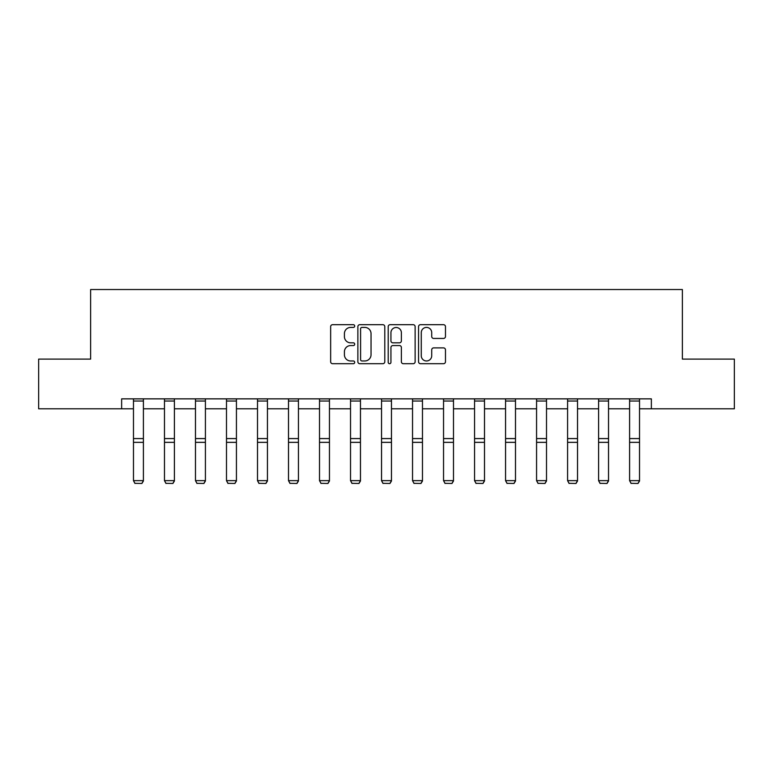 <?xml version="1.0" encoding="UTF-8"?>
<svg xmlns="http://www.w3.org/2000/svg" width="773" height="773" viewBox="0 0 773 773"><rect width="100%" height="100%" fill="white"/><g stroke="black" fill="none" stroke-linecap="round" stroke-linejoin="round"><path stroke-width="1.16" d="M354.701 326.051A1.362 1.362 0 0 0 353.329 324.689L332.603 324.689A1.952 1.952 0 0 0 330.651 326.631L330.651 361.754A1.952 1.952 0 0 0 332.603 363.706L353.329 363.706A1.362 1.362 0 0 0 354.701 362.344A1.362 1.362 0 0 0 353.329 360.972L350.652 360.972A6.242 6.242 0 0 1 344.41 354.73L344.41 351.802A6.242 6.242 0 0 1 350.652 345.56L353.329 345.56A1.362 1.362 0 0 0 354.701 344.198A1.362 1.362 0 0 0 353.329 342.826L350.652 342.826A6.242 6.242 0 0 1 344.41 336.584L344.41 333.656A6.242 6.242 0 0 1 350.652 327.414L353.329 327.414A1.362 1.362 0 0 0 354.701 326.051M443.518 338.439A1.952 1.952 0 0 0 445.47 336.487L445.47 326.631A1.952 1.952 0 0 0 443.518 324.689L420.493 324.689A1.952 1.952 0 0 0 418.551 326.631L418.551 361.754A1.952 1.952 0 0 0 420.493 363.706L443.518 363.706A1.952 1.952 0 0 0 445.47 361.754L445.47 349.85A1.952 1.952 0 0 0 443.518 347.898L433.663 347.898A1.952 1.952 0 0 0 431.721 349.85L431.721 355.754A5.218 5.218 0 0 1 426.493 360.972A5.218 5.218 0 0 1 421.275 355.754L421.275 332.632A5.218 5.218 0 0 1 426.493 327.414A5.218 5.218 0 0 1 431.721 332.632L431.721 336.487A1.952 1.952 0 0 0 433.663 338.439L443.518 338.439M121.641 408.801L38.65 408.801L38.65 359.107L90.625 359.107L90.625 289.537L682.375 289.537L682.375 359.107L734.35 359.107L734.35 408.801L651.359 408.801L651.359 398.858L121.641 398.858L121.641 408.801L133.468 408.801M384.79 326.631A1.952 1.952 0 0 0 382.838 324.689L359.822 324.689A1.952 1.952 0 0 0 357.87 326.631L357.87 361.754A1.952 1.952 0 0 0 359.822 363.706L382.838 363.706A1.952 1.952 0 0 0 384.79 361.754L384.79 326.631M390.162 324.689L413.178 324.689A1.952 1.952 0 0 1 415.13 326.631L415.13 361.754A1.952 1.952 0 0 1 413.178 363.706L403.332 363.706A1.952 1.952 0 0 1 401.38 361.754L401.38 347.512A1.952 1.952 0 0 0 399.428 345.56L392.887 345.56A1.952 1.952 0 0 0 390.935 347.512L390.935 362.344A1.362 1.362 0 0 1 389.573 363.706A1.362 1.362 0 0 1 388.21 362.344L388.21 326.631A1.952 1.952 0 0 1 390.162 324.689M143.401 408.801L164.475 408.801M174.408 408.801L195.482 408.801M205.415 408.801L226.489 408.801M236.432 408.801L257.496 408.801M267.439 408.801L288.503 408.801M298.446 408.801L319.51 408.801M329.453 408.801L350.527 408.801M360.46 408.801L381.533 408.801M391.467 408.801L412.54 408.801M422.473 408.801L443.547 408.801M453.49 408.801L474.554 408.801M484.497 408.801L505.561 408.801M515.504 408.801L536.568 408.801M546.511 408.801L567.585 408.801M577.518 408.801L598.592 408.801M608.525 408.801L629.599 408.801M639.532 408.801L651.359 408.801M361.967 327.414A1.362 1.362 0 0 0 360.595 328.786L360.595 359.609A1.362 1.362 0 0 0 361.967 360.972L364.798 360.972A6.242 6.242 0 0 0 371.04 354.73L371.04 333.656A6.242 6.242 0 0 0 364.798 327.414L361.967 327.414M401.38 332.728A5.218 5.218 0 0 0 396.163 327.51A5.218 5.218 0 0 0 390.935 332.728L390.935 340.883A1.952 1.952 0 0 0 392.887 342.826L399.428 342.826A1.952 1.952 0 0 0 401.38 340.883L401.38 332.728M143.401 398.858L143.401 480.999L141.913 483.463L134.956 483.328L141.913 483.463M134.956 483.463L133.468 480.642L143.401 480.642L141.913 483.328M133.468 398.858L133.468 480.642L134.956 483.328M174.408 398.858L174.408 480.999L172.92 483.463L165.963 483.328L172.92 483.463M165.963 483.463L164.475 480.642L174.408 480.642L172.92 483.328M164.475 398.858L164.475 480.642L165.963 483.328M205.415 398.858L205.415 480.999L203.927 483.463L196.97 483.328L203.927 483.463M196.97 483.463L195.482 480.642L205.415 480.642L203.927 483.328M195.482 398.858L195.482 480.642L196.97 483.328M236.432 398.858L236.432 480.999L234.934 483.463L227.977 483.328L234.934 483.463M227.977 483.463L226.489 480.642L236.432 480.642L234.934 483.328M226.489 398.858L226.489 480.642L227.977 483.328M267.439 398.858L267.439 480.999L265.941 483.463L258.984 483.328L265.941 483.463M258.984 483.463L257.496 480.642L267.439 480.642L265.941 483.328M257.496 398.858L257.496 480.642L258.984 483.328M298.446 398.858L298.446 480.999L296.958 483.463L290.001 483.328L296.958 483.463M290.001 483.463L288.503 480.642L298.446 480.642L296.958 483.328M288.503 398.858L288.503 480.642L290.001 483.328M329.453 398.858L329.453 480.999L327.965 483.463L321.008 483.328L327.965 483.463M321.008 483.463L319.51 480.642L329.453 480.642L327.965 483.328M319.51 398.858L319.51 480.642L321.008 483.328M360.46 398.858L360.46 480.999L358.972 483.463L352.015 483.328L358.972 483.463M352.015 483.463L350.527 480.642L360.46 480.642L358.972 483.328M350.527 398.858L350.527 480.642L352.015 483.328M391.467 398.858L391.467 480.999L389.979 483.463L383.022 483.328L389.979 483.463M383.022 483.463L381.533 480.642L391.467 480.642L389.979 483.328M381.533 398.858L381.533 480.642L383.022 483.328M422.473 398.858L422.473 480.999L420.985 483.463L414.028 483.328L420.985 483.463M414.028 483.463L412.54 480.642L422.473 480.642L420.985 483.328M412.54 398.858L412.54 480.642L414.028 483.328M453.49 398.858L453.49 480.999L451.992 483.463L445.035 483.328L451.992 483.463M445.035 483.463L443.547 480.642L453.49 480.642L451.992 483.328M443.547 398.858L443.547 480.642L445.035 483.328M484.497 398.858L484.497 480.999L482.999 483.463L476.042 483.328L482.999 483.463M476.042 483.463L474.554 480.642L484.497 480.642L482.999 483.328M474.554 398.858L474.554 480.642L476.042 483.328M515.504 398.858L515.504 480.999L514.016 483.463L507.059 483.328L514.016 483.463M507.059 483.463L505.561 480.642L515.504 480.642L514.016 483.328M505.561 398.858L505.561 480.642L507.059 483.328M546.511 398.858L546.511 480.999L545.023 483.463L538.066 483.328L545.023 483.463M538.066 483.463L536.568 480.642L546.511 480.642L545.023 483.328M536.568 398.858L536.568 480.642L538.066 483.328M577.518 398.858L577.518 480.999L576.03 483.463L569.073 483.328L576.03 483.463M569.073 483.463L567.585 480.642L577.518 480.642L576.03 483.328M567.585 398.858L567.585 480.642L569.073 483.328M608.525 398.858L608.525 480.999L607.037 483.463L600.08 483.328L607.037 483.463M600.08 483.463L598.592 480.642L608.525 480.642L607.037 483.328M598.592 398.858L598.592 480.642L600.08 483.328M639.532 398.858L639.532 480.999L638.044 483.463L631.087 483.328L638.044 483.463M631.087 483.463L629.599 480.642L639.532 480.642L638.044 483.328M629.599 398.858L629.599 480.642L631.087 483.328M143.401 398.897L133.468 398.897M143.401 438.581L133.468 438.581M143.401 442.349L133.468 442.349M143.401 401.032L133.468 401.032M174.408 398.897L164.475 398.897M174.408 438.581L164.475 438.581M174.408 442.349L164.475 442.349M174.408 401.032L164.475 401.032M205.415 398.897L195.482 398.897M205.415 438.581L195.482 438.581M205.415 442.349L195.482 442.349M205.415 401.032L195.482 401.032M236.432 398.897L226.489 398.897M236.432 438.581L226.489 438.581M236.432 442.349L226.489 442.349M236.432 401.032L226.489 401.032M267.439 398.897L257.496 398.897M267.439 438.581L257.496 438.581M267.439 442.349L257.496 442.349M267.439 401.032L257.496 401.032M298.446 398.897L288.503 398.897M298.446 438.581L288.503 438.581M298.446 442.349L288.503 442.349M298.446 401.032L288.503 401.032M329.453 398.897L319.51 398.897M329.453 438.581L319.51 438.581M329.453 442.349L319.51 442.349M329.453 401.032L319.51 401.032M360.46 398.897L350.527 398.897M360.46 438.581L350.527 438.581M360.46 442.349L350.527 442.349M360.46 401.032L350.527 401.032M391.467 398.897L381.533 398.897M391.467 438.581L381.533 438.581M391.467 442.349L381.533 442.349M391.467 401.032L381.533 401.032M422.473 398.897L412.54 398.897M422.473 438.581L412.54 438.581M422.473 442.349L412.54 442.349M422.473 401.032L412.54 401.032M453.49 398.897L443.547 398.897M453.49 438.581L443.547 438.581M453.49 442.349L443.547 442.349M453.49 401.032L443.547 401.032M484.497 398.897L474.554 398.897M484.497 438.581L474.554 438.581M484.497 442.349L474.554 442.349M484.497 401.032L474.554 401.032M515.504 398.897L505.561 398.897M515.504 438.581L505.561 438.581M515.504 442.349L505.561 442.349M515.504 401.032L505.561 401.032M546.511 398.897L536.568 398.897M546.511 438.581L536.568 438.581M546.511 442.349L536.568 442.349M546.511 401.032L536.568 401.032M577.518 398.897L567.585 398.897M577.518 438.581L567.585 438.581M577.518 442.349L567.585 442.349M577.518 401.032L567.585 401.032M608.525 398.897L598.592 398.897M608.525 438.581L598.592 438.581M608.525 442.349L598.592 442.349M608.525 401.032L598.592 401.032M639.532 398.897L629.599 398.897M639.532 438.581L629.599 438.581M639.532 442.349L629.599 442.349M639.532 401.032L629.599 401.032"/></g></svg>
